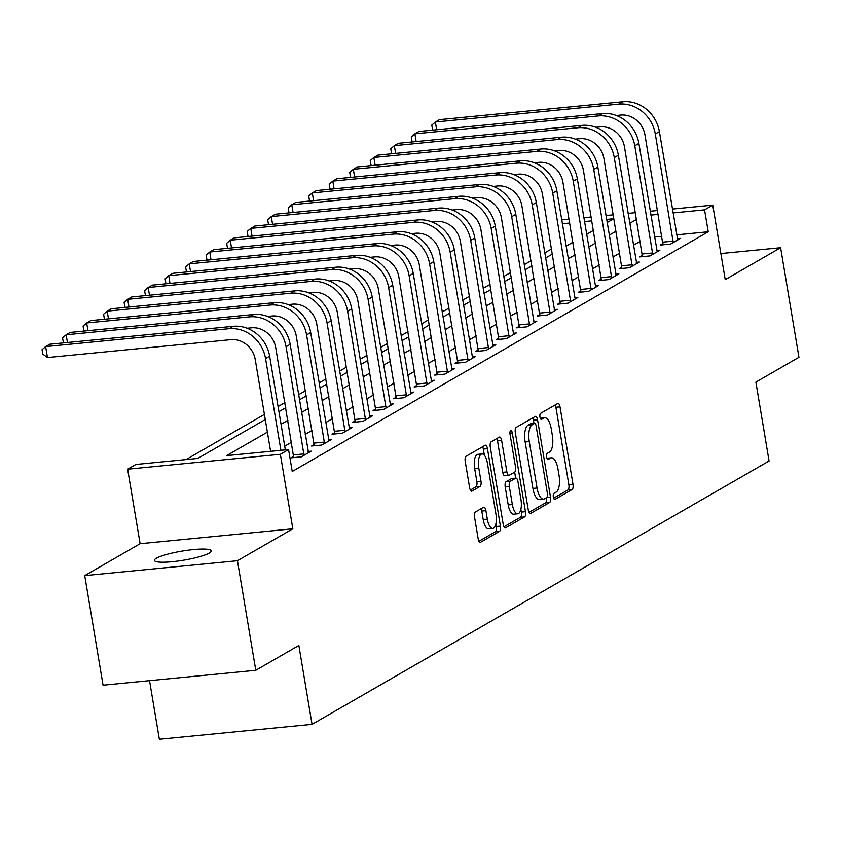 <?xml version="1.0" encoding="UTF-8"?>
<svg xmlns="http://www.w3.org/2000/svg" width="841" height="841" viewBox="0 0 841 841"><rect width="100%" height="100%" fill="white"/><g stroke="black" fill="none" stroke-linecap="round" stroke-linejoin="round"><path stroke-width="1.26" d="M553.346 497.031A3.091 1.198 84.4 0 0 554.776 499.459A3.091 1.198 84.4 0 0 554.976 499.396L572.09 489.525A4.415 1.724 84.4 0 0 572.984 484.3L560.022 406.865A4.415 1.724 84.4 0 0 557.982 403.396A4.415 1.724 84.4 0 0 557.699 403.491L540.584 413.351A3.091 1.198 84.4 0 0 539.954 417.01A3.091 1.198 84.4 0 0 541.383 419.438A3.091 1.198 84.4 0 0 541.583 419.375L543.801 418.103A14.139 5.498 84.4 0 1 544.737 417.788A14.139 5.498 84.4 0 1 551.265 428.899L552.337 435.344A14.139 5.498 84.4 0 1 549.488 452.08L547.27 453.362A3.091 1.198 84.4 0 0 546.65 457.02A3.091 1.198 84.4 0 0 548.08 459.449A3.091 1.198 84.4 0 0 548.279 459.386L550.498 458.103A14.139 5.498 84.4 0 1 551.423 457.798A14.139 5.498 84.4 0 1 557.951 468.9L559.034 475.354A14.139 5.498 84.4 0 1 556.185 492.09L553.967 493.373A3.091 1.198 84.4 0 0 553.346 497.031M209.241 553.063A28.815 4.604 -9.5 0 0 211.249 550.887A28.815 4.604 -9.5 0 0 187.806 550.224A28.815 4.604 -9.5 0 0 156.415 558.214A28.815 4.604 -9.5 0 0 154.418 560.39A28.815 4.604 -9.5 0 0 177.861 561.052A28.815 4.604 -9.5 0 0 209.241 553.063M475.449 511.969A4.415 1.724 84.4 0 0 474.555 517.194L478.193 538.923A4.415 1.724 84.4 0 0 480.232 542.392A4.415 1.724 84.4 0 0 480.516 542.298L499.522 531.344A4.415 1.724 84.4 0 0 500.416 526.119L487.465 448.674A4.415 1.724 84.4 0 0 485.415 445.204A4.415 1.724 84.4 0 0 485.131 445.299L466.124 456.253A4.415 1.724 84.4 0 0 465.231 461.488L469.625 487.727A4.415 1.724 84.4 0 0 471.664 491.197A4.415 1.724 84.4 0 0 471.948 491.102L480.085 486.413A4.415 1.724 84.4 0 0 480.978 481.189L478.802 468.174A11.816 4.604 84.4 0 1 481.956 453.93A11.816 4.604 84.4 0 1 487.423 463.202L495.948 514.187A11.816 4.604 84.4 0 1 492.784 528.432A11.816 4.604 84.4 0 1 487.328 519.149L485.909 510.655A4.415 1.724 84.4 0 0 483.869 507.186A4.415 1.724 84.4 0 0 483.575 507.281L475.449 511.969M255.78 670.288L103.065 685.194L84.731 575.622L237.435 560.716L255.78 670.288L298.849 645.467L312.053 724.353L769.073 461.005L755.87 382.108L798.95 357.288L780.616 247.717L725.226 279.632L712.758 205.13L704.558 209.851L708.227 231.769L292.226 471.475L288.558 449.567L280.358 454.298L127.643 469.194L135.853 464.474L197.761 458.429L265.272 419.533M237.435 560.716L292.826 528.8L280.358 454.298M528.285 510.056A4.415 1.724 84.4 0 0 530.324 513.525A4.415 1.724 84.4 0 0 530.618 513.43L549.625 502.476A4.415 1.724 84.4 0 0 550.508 497.252L537.557 419.817A4.415 1.724 84.4 0 0 535.517 416.337A4.415 1.724 84.4 0 0 535.223 416.442L516.216 427.386A4.415 1.724 84.4 0 0 515.323 432.621L528.285 510.056M524.574 516.91L505.567 527.864A4.415 1.724 84.4 0 1 505.273 527.959A4.415 1.724 84.4 0 1 503.233 524.49L490.282 447.055A4.415 1.724 84.4 0 1 491.165 441.819L499.302 437.141A4.415 1.724 84.4 0 1 499.596 437.036A4.415 1.724 84.4 0 1 501.635 440.505L506.892 471.917A4.415 1.724 84.4 0 0 508.931 475.386A4.415 1.724 84.4 0 0 509.226 475.291L514.618 472.179A4.415 1.724 84.4 0 0 515.512 466.944L510.035 434.25A3.091 1.198 84.4 0 1 510.865 430.529A3.091 1.198 84.4 0 1 512.295 432.957L525.467 511.685A4.415 1.724 84.4 0 1 524.574 516.91L520.442 517.31L503.959 526.813M780.616 247.717L720.863 253.551M708.227 231.769L676.669 234.849M661.93 236.289L654.54 237.004M640.274 241.293L633.431 245.236M619.764 253.109L612.91 257.062M599.244 264.936L592.4 268.878M578.734 276.752L571.891 280.694M558.224 288.568L551.381 292.521M537.714 300.395L530.86 304.337M517.194 312.211L510.35 316.153M496.684 324.037L489.84 327.979M476.174 335.853L469.331 339.796M455.664 347.669L448.81 351.622M435.144 359.496L428.3 363.438M414.634 371.312L407.79 375.254M394.124 383.139L387.28 387.081M373.604 394.955L366.76 398.897M353.094 406.771L346.25 410.723M332.584 418.597L325.74 422.539M312.074 430.413L305.23 434.355M291.554 442.229L284.71 446.182M662.929 243.543L660.248 245.088L670.571 244.079L680.411 238.413L677.32 238.707M642.419 255.37L639.738 256.915L650.051 255.906L659.901 250.229L656.8 250.534M621.898 267.186L619.228 268.731L629.541 267.722L639.391 262.045L636.29 262.35M601.389 279.012L598.708 280.547L609.031 279.548L618.881 273.872L615.78 274.177M580.879 290.828L578.198 292.374L588.521 291.364L598.361 285.688L595.27 285.993M560.369 302.644L557.688 304.19L568.001 303.18L577.851 297.514L574.75 297.809M539.848 314.471L537.178 316.016L547.491 315.007L557.341 309.33L554.24 309.635M519.339 326.287L516.658 327.832L526.981 326.823L536.831 321.146L533.73 321.451M498.829 338.114L496.148 339.648L506.471 338.639L516.311 332.973L513.22 333.278M478.319 349.93L475.638 351.475L485.951 350.466L495.801 344.789L492.7 345.094M457.798 361.746L455.128 363.291L465.441 362.282L475.291 356.616L472.19 356.91M437.288 373.572L434.608 375.107L444.931 374.108L454.771 368.432L451.68 368.736M416.779 385.388L414.098 386.934L424.421 385.924L434.261 380.248L431.17 380.553M396.258 397.204L393.588 398.75L403.901 397.74L413.751 392.074L410.65 392.369M375.748 409.031L373.078 410.576L383.391 409.567L393.241 403.89L390.14 404.195M355.238 420.847L352.558 422.392L362.881 421.383L372.721 415.706L369.63 416.011M334.729 432.673L332.048 434.208L342.371 433.21L352.211 427.533L349.11 427.838M314.208 444.49L311.538 446.035L321.851 445.026L331.701 439.349L328.6 439.654M293.698 456.306L291.028 457.851L301.341 456.842L311.191 451.175L308.09 451.47M551.591 248.936L544.747 252.878M531.081 260.752L524.227 264.705M510.561 272.579L503.717 276.521M490.051 284.395L483.207 288.337M469.541 296.221L462.697 300.163M449.031 308.037L442.177 311.979M428.511 319.853L421.667 323.806M408.001 331.68L401.157 335.622M387.491 343.496L380.647 347.438M366.981 355.312L360.127 359.265M346.46 367.139L339.617 371.081M325.951 378.955L319.107 382.897M305.441 390.781L298.597 394.723M284.92 402.597L278.077 406.539M264.41 414.413L186.05 459.575M567.223 245.53L566.025 245.646M149.54 680.653L159.348 739.26L312.053 724.353M292.826 528.8L140.111 543.707L84.731 575.622M140.111 543.707L127.643 469.194M267.375 432.137L226.649 455.612L288.558 449.567M636.605 219.375L629.762 223.328M616.096 231.201L609.252 235.144M595.575 243.017L588.732 246.96M575.065 254.844L568.222 258.786M554.555 266.66L547.712 270.602M534.046 278.476L527.202 282.429M513.525 290.303L506.681 294.245M493.015 302.119L486.172 306.061M472.505 313.935L465.662 317.887M451.995 325.761L445.141 329.704M431.475 337.577L424.631 341.52M410.965 349.404L404.122 353.346M390.455 361.22L383.612 365.162M369.945 373.036L363.091 376.989M349.425 384.863L342.581 388.805M328.915 396.679L322.071 400.621M308.405 408.495L301.562 412.447M287.895 420.321L281.041 424.263M704.558 209.851L673 212.931M658.261 214.371L650.871 215.096M561.714 219.869L569.094 219.154M583.843 217.714L591.223 216.989M605.972 215.548L613.352 214.833M628.101 213.393L635.481 212.668M650.23 211.228L657.609 210.513M672.358 209.073L712.758 205.13M607.139 222.529L613.751 218.713L606.613 219.417M591.875 220.857L584.484 221.572M569.746 223.012L562.356 223.738M278.939 411.648L285.782 407.706M299.449 399.832L306.292 395.89M319.958 388.016L326.802 384.064M340.468 376.19L347.322 372.248M360.989 364.374L367.832 360.432M381.499 352.558L388.342 348.605M402.009 340.731L408.852 336.789M422.518 328.915L429.373 324.973M443.039 317.089L449.882 313.146M463.549 305.272L470.392 301.33M484.059 293.456L490.902 289.504M504.579 281.63L511.423 277.688M525.089 269.814L531.933 265.872M545.599 257.987L552.442 254.045M566.109 246.171L572.952 242.229M586.629 234.355L593.473 230.402M551.423 457.798L547.302 458.208A14.139 5.498 84.4 0 0 546.976 458.261M544.737 417.788L540.605 418.198A14.139 5.498 84.4 0 0 540.279 418.25M553.641 498.187L567.969 489.935A4.415 1.724 84.4 0 0 568.852 484.7L555.901 407.265A4.415 1.724 84.4 0 0 555.176 404.942M533.972 423.486L533.425 420.216A4.415 1.724 84.4 0 0 532.71 417.882M529 512.379L545.494 502.876A4.415 1.724 84.4 0 0 546.398 497.735M546.839 497.473A3.091 1.198 84.4 0 0 547.47 493.814L536.095 425.84A3.091 1.198 84.4 0 0 534.666 423.412A3.091 1.198 84.4 0 0 534.456 423.486L532.122 424.831A14.139 5.498 84.4 0 0 529.273 441.567L537.052 488.022A14.139 5.498 84.4 0 0 543.58 499.134A14.139 5.498 84.4 0 0 544.505 498.818L546.839 497.473M530.745 423.843A3.091 1.198 84.4 0 0 530.534 423.822A3.091 1.198 84.4 0 0 530.335 423.885L534.456 423.486M543.58 499.134L539.449 499.533A14.139 5.498 84.4 0 1 532.921 488.432L525.141 441.967A14.139 5.498 84.4 0 1 528.001 425.231L530.335 423.885M505.094 475.691A4.415 1.724 84.4 0 1 504.8 475.785A4.415 1.724 84.4 0 1 502.76 472.316L497.504 440.915A4.415 1.724 84.4 0 0 496.789 438.582M514.66 472.158L515.659 478.13M520.873 509.331L521.336 512.085L525.467 511.685M512.348 504.505A11.816 4.604 84.4 0 0 517.804 513.788A11.816 4.604 84.4 0 0 520.957 499.533L517.951 481.578A4.415 1.724 84.4 0 0 515.911 478.108A4.415 1.724 84.4 0 0 515.628 478.203L510.224 481.315A4.415 1.724 84.4 0 0 509.341 486.54L512.348 504.505L508.216 504.905A11.816 4.604 84.4 0 0 513.672 514.187L517.804 513.788M512.095 478.55A4.415 1.724 84.4 0 0 511.791 478.508A4.415 1.724 84.4 0 0 511.496 478.603L515.628 478.203M508.216 504.905L505.21 486.95A4.415 1.724 84.4 0 1 506.103 481.714L511.496 478.603M520.442 517.31A4.415 1.724 84.4 0 0 521.336 512.085M492.784 528.432L488.663 528.831A11.816 4.604 84.4 0 1 483.207 519.549L481.777 511.055A4.415 1.724 84.4 0 0 481.063 508.731M481.956 453.93L477.835 454.329A11.816 4.604 84.4 0 0 474.671 468.574L478.802 468.174M470.34 490.061L475.964 486.823A4.415 1.724 84.4 0 0 476.847 481.588L474.671 468.574M484.363 455.223L483.333 449.083A4.415 1.724 84.4 0 0 482.618 446.75M478.907 541.247L495.402 531.743A4.415 1.724 84.4 0 0 496.295 526.519L495.864 523.975M677.741 239.948L659.386 131.595L655.286 133.95L673.242 242.544M662.95 244.826L644.973 134.959A22.507 20.415 -120 0 0 620.669 115.059L616.337 115.48M433.294 130.071L432.526 129.493L431.79 125.109L435.375 122.008L618.829 104.105A33.766 30.633 60 0 1 655.286 133.95M436.668 129.745L435.375 122.008L439.475 119.653L622.939 101.74A33.766 30.633 60 0 1 659.386 131.595M662.908 242.145L673.221 241.136M657.22 251.774L638.876 143.412L634.776 145.777L652.732 254.36M642.429 256.652L624.453 146.786A22.507 20.415 -120 0 0 600.148 126.886L595.827 127.306M412.784 141.887L412.006 141.32L411.281 136.936L414.865 133.835L598.319 115.921A33.766 30.633 60 0 1 634.776 145.777M416.158 141.561L414.865 133.835L418.965 131.469L602.419 113.556A33.766 30.633 60 0 1 638.876 143.412M642.398 253.971L652.711 252.962M636.711 263.59L618.366 155.228L614.266 157.593L632.222 266.176M621.92 268.468L603.943 158.602A22.507 20.415 -120 0 0 579.638 138.702L575.318 139.122M392.274 153.714L391.496 153.136L390.76 148.752L394.345 145.651L577.809 127.748A33.766 30.633 60 0 1 614.266 157.593M395.638 153.377L394.345 145.651L398.455 143.285L581.909 125.383A33.766 30.633 60 0 1 618.366 155.228M621.877 265.788L632.201 264.778M616.201 275.417L597.856 167.054L593.746 169.419L611.712 278.003M601.41 280.284L583.433 170.418A22.507 20.415 -120 0 0 559.128 150.518L554.808 150.949M371.754 165.53L370.986 164.952L370.25 160.578L373.835 157.477L557.299 139.564A33.766 30.633 60 0 1 593.746 169.419M375.128 165.204L373.835 157.477L377.935 155.112L561.399 137.199A33.766 30.633 60 0 1 597.856 167.054M601.368 277.604L611.691 276.605M595.691 287.233L577.336 178.87L573.236 181.236L591.191 289.819M580.9 292.111L562.923 182.245A22.507 20.415 -120 0 0 538.618 162.345L534.287 162.765M351.244 177.346L350.476 176.778L349.74 172.394L353.325 169.293L536.779 151.391A33.766 30.633 60 0 1 573.236 181.236M354.618 177.02L353.325 169.293L357.425 166.928L540.889 149.025A33.766 30.633 60 0 1 577.336 178.87M580.858 289.43L591.17 288.421M575.17 299.049L556.826 190.686L552.726 193.052L570.682 301.646M560.379 303.927L542.403 194.061A22.507 20.415 -120 0 0 518.098 174.161L513.777 174.581M330.734 189.172L329.956 188.594L329.23 184.211L332.815 181.109L516.269 163.207A33.766 30.633 60 0 1 552.726 193.052M334.108 188.836L332.815 181.109L336.915 178.744L520.369 160.841A33.766 30.633 60 0 1 556.826 190.686M560.348 301.246L570.661 300.237M554.661 310.876L536.316 202.513L532.216 204.878L550.172 313.462M539.869 315.743L521.893 205.887A22.507 20.415 -120 0 0 497.588 185.987L493.268 186.408M310.224 200.988L309.446 200.421L308.71 196.037L312.295 192.936L495.759 175.023A33.766 30.633 60 0 1 532.216 204.878M313.588 200.663L312.295 192.936L316.405 190.571L499.859 172.657A33.766 30.633 60 0 1 536.316 202.513M539.827 313.073L550.151 312.064M534.151 322.692L515.806 214.329L511.696 216.694L529.662 325.278M519.36 327.57L501.383 217.703A22.507 20.415 -120 0 0 477.078 197.803L472.758 198.224M289.703 212.815L288.936 212.237L288.2 207.853L291.785 204.752L475.249 186.849A33.766 30.633 60 0 1 511.696 216.694M293.078 212.479L291.785 204.752L295.885 202.387L479.349 184.484A33.766 30.633 60 0 1 515.806 214.329M519.317 324.889L529.641 323.88M513.641 334.518L495.286 226.155L491.186 228.51L509.141 337.104M498.85 339.386L480.873 229.519A22.507 20.415 -120 0 0 456.568 209.619L452.237 210.04M269.194 224.631L268.426 224.053L267.69 219.669L271.275 216.568L454.729 198.665A33.766 30.633 60 0 1 491.186 228.51M272.568 224.305L271.275 216.568L275.375 214.213L458.839 196.3A33.766 30.633 60 0 1 495.286 226.155M498.808 336.705L509.12 335.706M493.12 346.334L474.776 237.971L470.676 240.337L488.632 348.92M478.329 351.212L460.353 241.346A22.507 20.415 -120 0 0 436.048 221.446L431.727 221.866M248.684 236.447L247.906 235.879L247.18 231.496L250.765 228.395L434.219 210.481A33.766 30.633 60 0 1 470.676 240.337M252.058 236.121L250.765 228.395L254.865 226.029L438.319 208.126A33.766 30.633 60 0 1 474.776 237.971M478.298 348.531L488.61 347.522M472.61 358.15L454.266 249.788L450.166 252.153L468.122 360.747M457.819 363.028L439.843 253.162A22.507 20.415 -120 0 0 415.538 233.262L411.217 233.682M228.174 248.274L227.396 247.696L226.66 243.312L230.245 240.211L413.709 222.308A33.766 30.633 60 0 1 450.166 252.153M231.538 247.937L230.245 240.211L234.355 237.845L417.809 219.943A33.766 30.633 60 0 1 454.266 249.788M457.777 360.347L468.101 359.338M452.101 369.977L433.756 261.614L429.646 263.979L447.612 372.563M437.309 374.844L419.333 264.978A22.507 20.415 -120 0 0 395.028 245.078L390.708 245.509M207.653 260.09L206.886 259.522L206.15 255.138L209.735 252.037L393.189 234.124A33.766 30.633 60 0 1 429.646 263.979M211.028 259.764L209.735 252.037L213.835 249.672L397.299 231.759A33.766 30.633 60 0 1 433.756 261.614M437.267 372.164L447.591 371.165M431.591 381.793L413.236 273.43L409.136 275.795L427.091 384.379M416.8 386.671L398.823 276.805A22.507 20.415 -120 0 0 374.518 256.904L370.187 257.325M187.144 271.906L186.376 271.338L185.64 266.954L189.225 263.853L372.679 245.95A33.766 30.633 60 0 1 409.136 275.795M190.518 271.58L189.225 263.853L193.325 261.488L376.779 243.585A33.766 30.633 60 0 1 413.236 273.43M416.758 383.99L427.07 382.981M411.07 393.609L392.726 285.246L388.626 287.611L406.581 396.206M396.279 398.487L378.303 288.621A22.507 20.415 -120 0 0 353.998 268.721L349.677 269.141M166.634 283.732L165.856 283.154L165.13 278.77L168.715 275.669L352.169 257.767A33.766 30.633 60 0 1 388.626 287.611M170.008 283.396L168.715 275.669L172.815 273.304L356.269 255.401A33.766 30.633 60 0 1 392.726 285.246M396.248 395.806L406.56 394.797M390.56 405.436L372.216 297.073L368.116 299.438L386.072 408.022M375.769 410.313L357.793 300.447A22.507 20.415 -120 0 0 333.488 280.547L329.167 280.968M146.124 295.548L145.346 294.981L144.61 290.597L148.195 287.496L331.659 269.583A33.766 30.633 60 0 1 368.116 299.438M149.488 295.223L148.195 287.496L152.305 285.131L335.759 267.217A33.766 30.633 60 0 1 372.216 297.073M375.727 407.633L386.051 406.624M370.051 417.252L351.706 308.889L347.596 311.254L365.551 419.838M355.259 422.129L337.283 312.263A22.507 20.415 -120 0 0 312.978 292.363L308.658 292.784M125.603 307.375L124.836 306.797L124.1 302.413L127.685 299.312L311.138 281.409A33.766 30.633 60 0 1 347.596 311.254M128.978 307.039L127.685 299.312L131.785 296.947L315.249 279.044A33.766 30.633 60 0 1 351.706 308.889M355.217 419.449L365.541 418.44M349.541 429.078L331.186 320.715L327.086 323.081L345.041 431.664M334.739 433.945L316.763 324.079A22.507 20.415 -120 0 0 292.468 304.179L288.137 304.61M105.093 319.191L104.326 318.613L103.59 314.24L107.175 311.138L290.629 293.225A33.766 30.633 60 0 1 327.086 323.081M108.468 318.865L107.175 311.138L111.275 308.773L294.728 290.86A33.766 30.633 60 0 1 331.186 320.715M334.707 431.265L345.02 430.266M329.02 440.894L310.676 332.531L306.576 334.897L324.531 443.48M314.229 445.772L296.253 335.906A22.507 20.415 -120 0 0 271.948 316.006L267.627 316.426M84.584 331.007L83.806 330.439L83.08 326.056L86.665 322.955L270.119 305.041A33.766 30.633 60 0 1 306.576 334.897M87.958 330.681L86.665 322.955L90.765 320.589L274.219 302.686A33.766 30.633 60 0 1 310.676 332.531M314.187 443.091L324.51 442.082M308.51 452.71L290.166 344.347L286.056 346.713L304.022 455.307M293.719 457.588L275.743 347.722A22.507 20.415 -120 0 0 251.438 327.822L247.117 328.242M64.074 342.834L63.296 342.255L62.56 337.872L66.145 334.771L249.609 316.868A33.766 30.633 60 0 1 286.056 346.713M67.438 342.497L66.145 334.771L70.245 332.405L253.709 314.502A33.766 30.633 60 0 1 290.166 344.347M293.677 454.907L304 453.898M233.199 326.319L229.088 328.684L45.635 346.597L49.735 344.232L233.199 326.319A33.766 30.633 60 0 1 269.646 356.174L285.33 449.882M229.088 328.684A33.766 30.633 60 0 1 265.546 358.539L280.905 450.313M270.592 451.323L255.233 359.538A22.507 20.415 -120 0 0 230.928 339.648L47.464 357.551L42.786 354.082L42.05 349.698L45.635 346.597L47.464 357.551M547.06 458.44L550.498 458.103M540.364 418.429L543.801 418.103M555.901 407.265L560.022 406.865M568.852 484.7L572.984 484.3M567.969 489.935L572.09 489.525M533.425 420.216L537.557 419.817M546.566 497.63L550.508 497.252M545.494 502.876L549.625 502.476M530.019 513.494L530.618 513.43M528.001 425.231L532.122 424.831M525.141 441.967L529.273 441.567M532.921 488.432L537.052 488.022M504.968 527.917L505.567 527.864M497.504 440.915L501.635 440.505M502.76 472.316L506.892 471.917M509.93 433.189L512.295 432.957M506.103 481.714L510.224 481.315M505.21 486.95L509.341 486.54M481.777 511.055L485.909 510.655M483.207 519.549L487.328 519.149M476.847 481.588L480.978 481.189M475.964 486.823L480.085 486.413M471.359 491.165L471.948 491.102M483.333 449.083L487.465 448.674M496.295 526.519L500.416 526.119M495.402 531.743L499.522 531.344M479.927 542.35L480.516 542.298M622.939 101.74L618.829 104.105M602.419 113.556L598.319 115.921M581.909 125.383L577.809 127.748M561.399 137.199L557.299 139.564M540.889 149.025L536.779 151.391M520.369 160.841L516.269 163.207M499.859 172.657L495.759 175.023M479.349 184.484L475.249 186.849M458.839 196.3L454.729 198.665M438.319 208.126L434.219 210.481M417.809 219.943L413.709 222.308M397.299 231.759L393.189 234.124M376.779 243.585L372.679 245.95M356.269 255.401L352.169 257.767M335.759 267.217L331.659 269.583M315.249 279.044L311.138 281.409M294.728 290.86L290.629 293.225M274.219 302.686L270.119 305.041M253.709 314.502L249.609 316.868M269.646 356.174L265.546 358.539M530.534 423.822L534.666 423.412M504.8 475.785L508.931 475.386M511.791 478.508L515.911 478.108"/></g></svg>
